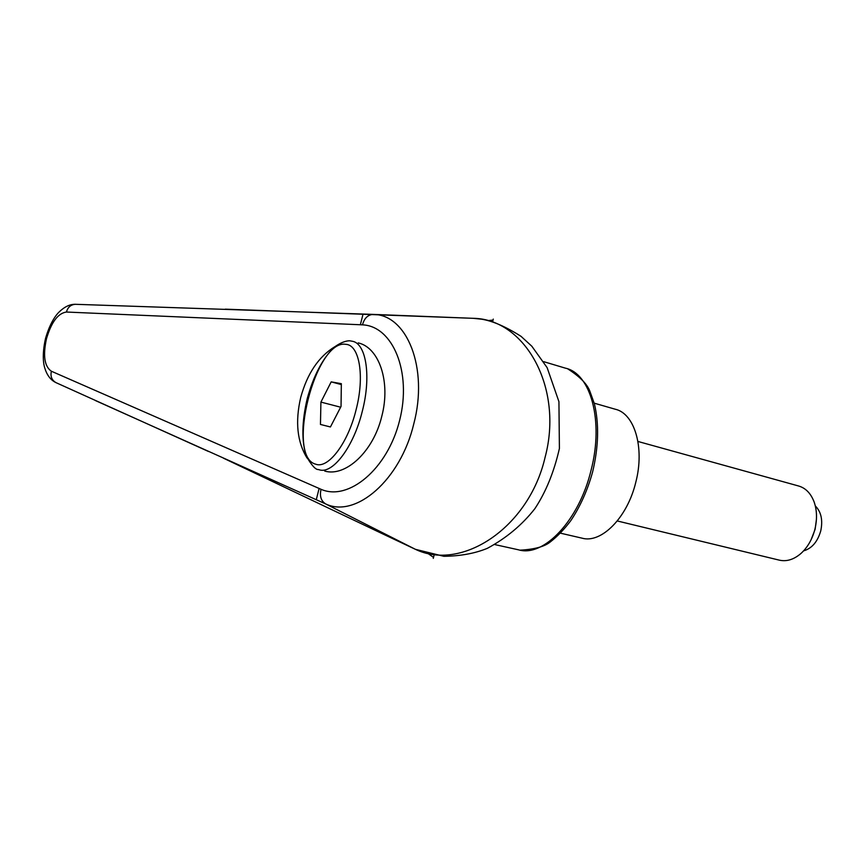 <?xml version="1.0" encoding="UTF-8"?>
<svg xmlns="http://www.w3.org/2000/svg" width="865" height="865" viewBox="0 0 865 865"><rect width="100%" height="100%" fill="white"/><g stroke="black" fill="none" stroke-linecap="round" stroke-linejoin="round"><path stroke-width="1.3" d="M359.17 343.178L358.207 342.897C379.108 347.503 390.894 381.876 381.789 416.27C373.399 451.541 345.676 477.177 324.732 471.079L325.229 471.198M307.086 458.082C297.192 442.015 295.062 421.828 300.696 397.522C307.216 373.626 318.612 356.683 334.896 346.66M95.453 400.571L325.651 503.927C355.612 518.459 400.473 480.161 413.784 423.872C428.629 368.025 406.993 314.687 373.55 314.417L473.263 318.32C524.817 318.871 563.85 387.488 545.058 457.434C528.753 528.093 461.24 571.916 415.07 549.145L415.784 549.48M325.683 503.949L415.07 549.145M415.168 549.199L384.925 534.938L415.2 549.221M473.36 318.331L481.6 319.196C492.563 320.926 505.701 326.635 521.011 336.323L531.824 346.216L547.113 367.614L558.931 401.684L559.406 448.481C554.054 471.987 545.869 492.055 534.862 508.685C522.136 524.914 506.295 538.127 487.363 548.324C474.993 553.427 460.494 556.087 443.864 556.303L415.427 549.329M473.004 318.309L225.289 309.162M363.073 314.006L360.359 324.753L362.489 324.851C364.252 318.298 367.798 314.817 373.118 314.395L373.388 314.406M362.489 324.851C392.656 326.019 412.064 371.853 399.619 420.39C387.639 469.035 348.498 501.473 321.045 489.309C319.477 496.099 321.012 500.976 325.651 503.927M321.045 489.309L51.37 371.226C50.246 376.372 51.77 380.168 55.965 382.633L56.42 382.838M51.37 371.226C44.461 366.479 42.828 355.656 46.472 338.745L45.499 338.561C41.758 355.288 43.693 364.781 44.775 368.014C46.959 375.226 50.689 380.092 55.965 382.633L208.541 451.498M46.472 338.745C51.37 322.137 58.02 313.227 66.432 312.038C67.816 307.194 70.822 304.61 75.45 304.296L76.023 304.318M594.233 403.177L615.188 409.21C634.434 413.34 644.879 447.454 635.818 482.151C627.395 517.724 601.175 543.847 581.94 538.138L560.466 533.175M811.143 539.663L815.122 529.293L816.43 519.368M617.286 520.968L779.333 560.152C786.653 561.796 793.875 559.558 800.99 553.438C807.672 547.307 812.322 539.209 814.938 529.131C817.241 519.411 816.993 510.426 814.214 502.208C810.927 493.428 805.683 488.011 798.471 485.957L637.948 441.464M815.295 505.906C821.166 511.788 822.993 520.125 820.755 530.883C817.576 541.804 811.857 548.464 803.596 550.875M320.461 424.456L320.915 402.095L331.187 381.865L341.34 383.682L341.037 406.431L330.43 426.964L320.461 424.456L330.43 426.953M320.915 402.095L340.637 407.21M331.187 381.865L341.318 384.579M492.639 321.683L493.05 320.082L488.444 320.547M428.445 553.838L433.538 557.374L434.111 555.081M433.289 558.357L433.538 557.374M319.109 488.466L316.395 499.256M493.05 320.082L493.288 319.099M543.653 361.657L565.472 368.176C590.557 373.377 603.965 420.758 591.119 470.041C579.096 520.557 543.609 557.438 518.611 549.837L494.921 544.604M66.432 312.038L360.359 324.753M319.434 469.846L318.32 469.522C315.649 469.814 311.66 465.413 306.351 456.32C301.453 441.107 301.766 421.839 307.259 398.506C313.671 375.399 322.721 358.261 334.409 347.07C343.535 340.388 349.709 340.615 350.357 340.897L352.596 341.297C366.219 343.794 371.355 376.491 362.316 411.21C353.688 446.74 332.852 474.225 319.434 469.846L318.688 469.63M345.914 344.335C359.418 344.94 364.868 376.134 356.11 409.686C347.946 443.356 328.116 469.176 315.703 464.191C285.688 456.72 315.476 338.702 345.914 344.335M567.797 368.901C579.582 376.491 586.87 383.746 589.66 390.688L594.406 403.825C599.196 424.174 598.591 446.956 592.557 472.171C587.422 490.52 580.145 506.706 570.738 520.73C564.294 529.283 557.503 536.332 550.345 541.901C544.615 546.615 534.548 549.372 520.135 550.162M385.141 535.035L223.473 458.19M373.118 314.395L75.482 304.307C70.119 304.123 64.745 306.621 59.328 311.789C56.571 314.33 50.213 322.05 45.499 338.539"/></g></svg>
